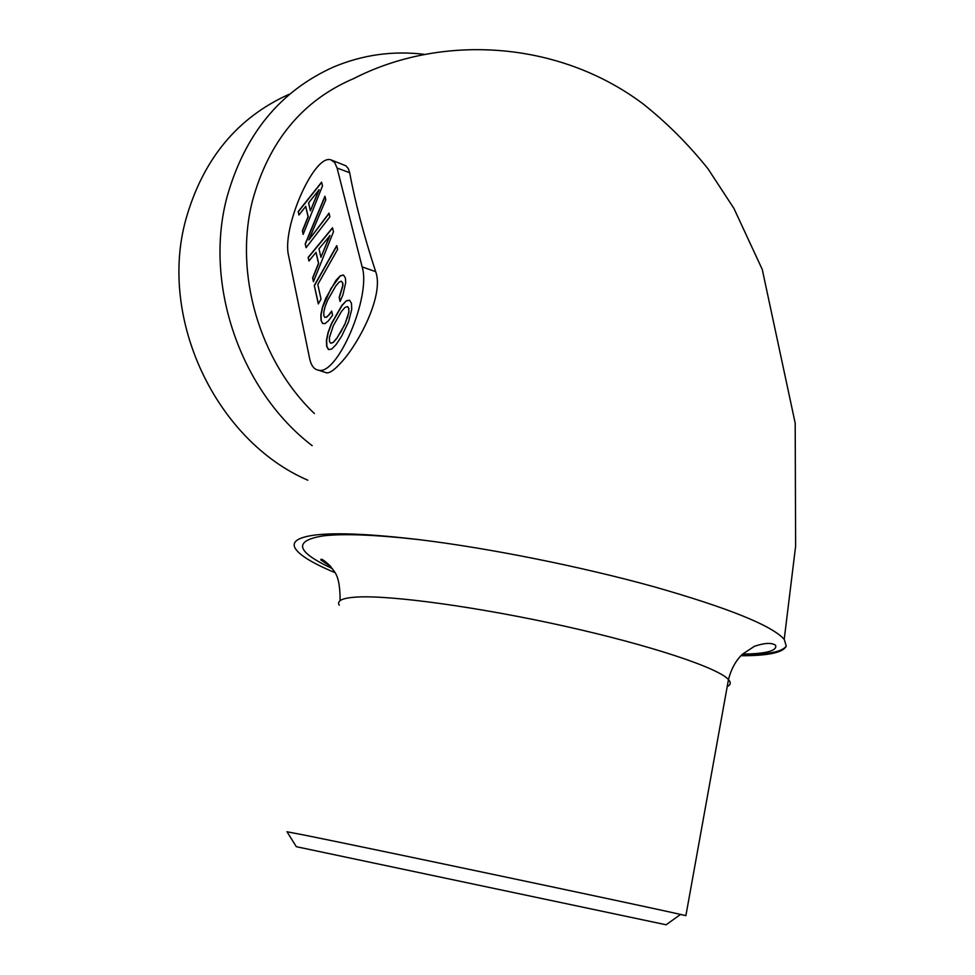 <?xml version="1.0" encoding="UTF-8"?>
<svg xmlns="http://www.w3.org/2000/svg" width="975" height="975" viewBox="0 0 975 975"><rect width="100%" height="100%" fill="white"/><g stroke="black" fill="none" stroke-linecap="round" stroke-linejoin="round"><path stroke-width="1.46" d="M314.389 413.558C259.387 360.835 233.805 273.219 252.549 200.46C269.015 140.863 302.762 100.218 353.779 78.536C439.822 34.369 557.078 39.427 643 103.838C666.863 122.789 688.533 144.446 708.008 168.809L733.943 208.455L762.267 269.466L795.198 423.174L795.612 546.268L784.217 639.332L786.264 646.108C783.242 652.592 768.105 655.809 740.866 655.736M312.158 445.66C240.74 391.048 203.775 284.895 226.822 197.73C244.408 134.562 280.044 90.955 333.73 66.934C362.7 54.807 392.767 50.59 423.954 54.295M324.98 372.304L326.771 372.877C329.794 373.023 334.108 370.086 339.69 364.065C357.411 346.162 384.589 295.486 375.68 271.647C363.833 235.438 355.168 202.459 349.684 172.721L348.331 168.638L346.015 165.848L332.012 160.266M375.68 271.647L362.139 266.894C371.475 296.144 337.362 376.033 318.411 370.171C314.035 369.464 311.098 365.528 309.587 358.373L288.624 255.852C281.446 228.053 314.401 152.99 331.134 159.949L334.717 162.581L337.082 168.029L349.684 172.721M362.139 266.894L337.082 168.029M307.82 480.2C216.438 440.883 158.23 319.288 185.786 219.692C202.8 159.425 237.205 117.634 288.99 94.331M322.481 185.908L321.592 182.154L298.192 211.612L298.935 215.012L305.723 206.42L308.039 216.73L302.384 230.831L303.152 234.39L322.481 185.908M306.053 247.711L329.891 216.816L329.014 213.159L308.868 239.96L325.796 199.753L324.943 196.194L305.212 243.848L306.053 247.711M333.474 231.77L332.512 227.772L308.161 257.376L308.953 260.995L316.01 252.367L318.484 263.372L312.622 277.875L313.45 281.678L333.474 231.77M337.63 249.368L336.753 245.663L314.291 285.504L318.301 303.92L321.031 299.118L317.801 284.481L337.63 249.368M328.392 320.86L332.597 315.217L331.671 311.098L328.685 315.108L326.381 317.168L324.724 317.338L323.822 315.729L323.81 311.927L325.102 306.65L327.673 300.142L335.717 286.041L338.995 282.226L341.311 281.202L342.603 282.86L342.749 285.468L339.166 297.424L340.104 301.47L343.005 294.608L345.711 282.506L345.394 277.985L343.492 275.011L340.348 275.73L336.009 280.288L325.723 298.362L322.433 307.162L320.86 314.669L321.055 320.556L322.542 323.444L325.004 323.615L328.392 320.86M346.296 300.824L341.872 305.394L331.378 323.651L328.039 332.597L326.442 340.251L326.649 346.32L328.465 349.574L331.658 349.087L336.07 344.626L341.579 336.302L348.636 321.579L351.719 309.392L351.475 303.322L349.513 300.166L346.296 300.824L342.091 305.467L331.585 323.724L328.246 332.67L326.649 340.324L326.869 346.381L328.624 349.55M298.192 211.612L299.081 214.829M321.64 182.398L298.387 211.685M305.723 206.42L308.234 216.803L302.579 230.904L303.274 234.098M308.868 239.96L329.075 213.428M305.212 243.848L306.199 247.516M325.028 196.548L305.419 243.921M308.161 257.376L309.099 260.812M332.572 228.016L308.368 257.449M316.01 252.367L318.679 263.433L312.829 277.948L313.572 281.373M314.291 285.504L318.435 303.676M336.826 245.98L314.486 285.577M328.685 315.108L326.588 317.241L324.724 317.338M331.732 311.366L328.892 315.181M341.311 281.202L342.81 282.933L342.956 285.541L339.373 297.497L340.226 301.178M340.348 275.73L330.891 288.661L322.652 307.235L321.067 314.742L321.263 320.629L322.725 323.456M343.553 275.121L340.555 275.803M349.574 300.276L346.503 300.897M319.13 189.747L310.391 210.819L308.587 202.873L319.13 189.747M329.964 235.597L320.921 257.29L318.996 248.808L329.964 235.597M347.514 306.577L348.843 308.332L348.867 312.293L344.797 324.504L336.582 338.691L333.243 342.432L330.708 343.261L329.465 341.433L329.428 337.484L333.389 325.54L341.579 311.305L344.943 307.491L347.514 306.577M318.935 189.674L310.391 210.819M329.757 235.523L320.921 257.29M347.295 306.503L348.843 308.332M348.636 308.258L348.867 312.293M348.648 312.219L347.514 317.789M347.295 317.716L344.797 324.504M344.589 324.431L340.823 332.109M340.604 332.048L336.582 338.691M336.363 338.617L333.243 342.432M333.023 342.371L330.708 343.261M727.216 686.546C730.75 684.901 731.165 682.573 728.471 679.575L685.888 915.647L680.562 914.428L666.12 924.775L296.315 846.69M680.562 914.428C644.512 906.153 363.066 846.8 303.542 834.929L286.991 831.773M334.925 572.605C311.756 562.916 298.374 554.568 294.767 547.523C291.988 541.357 298.728 537.201 315.01 535.043C336.485 532.435 371.341 533.995 419.567 539.699C490.498 548.352 581.88 566.78 653.993 586.755C728.374 607.961 771.786 625.487 784.217 639.332M741.89 654.725C767.362 654.773 782.157 651.897 786.264 646.108M419.567 539.699C375.448 534.739 343.298 533.459 323.127 535.884C292.939 540.832 296.01 551.74 332.365 568.608M742.523 654.128C766.301 653.774 777.319 650.825 775.6 645.292C771.688 642.488 764.619 642.842 754.394 646.328L742.438 654.201C735.857 660.489 731.189 668.947 728.471 679.575C718.453 667.985 651.239 645.462 564.878 626.23C478.591 606.974 390.585 595.018 356.801 597.053C342.371 597.943 336.533 600.661 339.288 605.231M318.411 370.171L326.771 372.877M296.327 846.702L286.979 831.748M330.83 566.633L320.836 559.942C320.714 557.992 323.895 560.052 330.379 566.109C333.621 572.081 339.982 572.398 340.141 600.612"/></g></svg>

